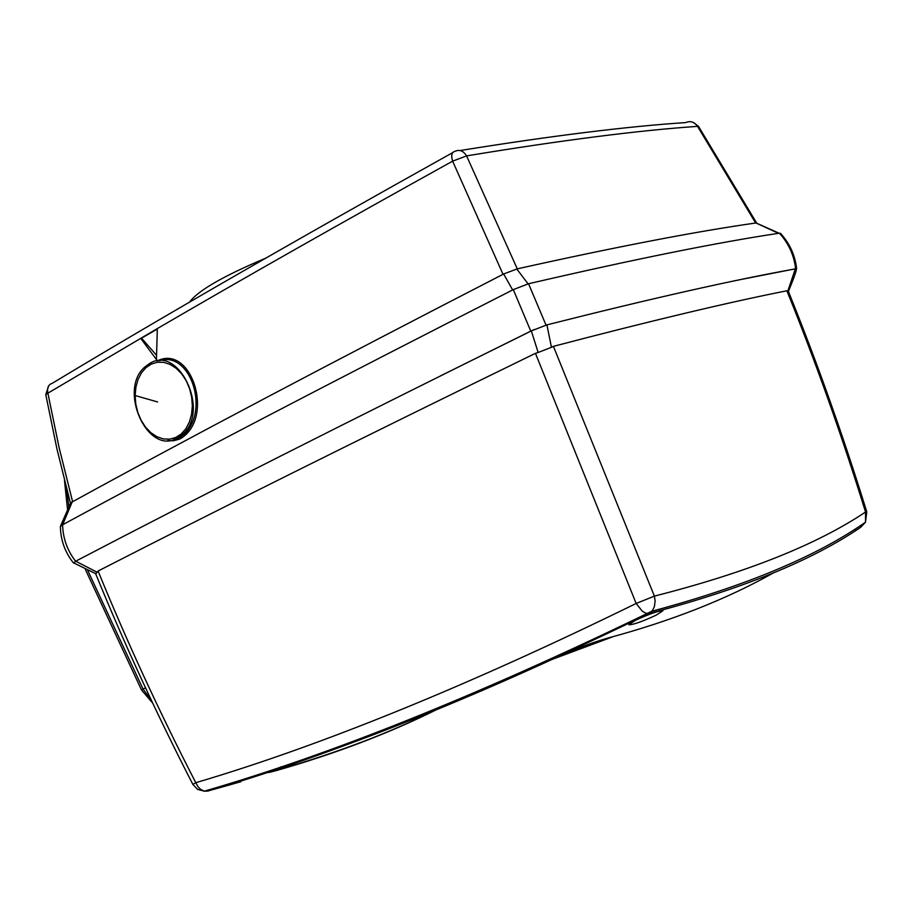 <?xml version="1.0" encoding="UTF-8"?>
<svg xmlns="http://www.w3.org/2000/svg" width="913" height="913" viewBox="0 0 913 913"><rect width="100%" height="100%" fill="white"/><g stroke="black" fill="none" stroke-linecap="round" stroke-linejoin="round"><path stroke-width="1.37" d="M796.216 269.369L796.615 268.753C795.166 255.412 789.791 243.611 780.501 233.34L779.417 233.192C788.684 243.463 794.082 255.32 795.6 268.776L742.075 279.275M779.417 233.192C718.383 242.287 634.763 259.144 528.547 283.749L546.031 325.108M528.547 283.749L513.3 289.615C331.636 381.988 181.402 460.369 62.598 524.77C62.963 538.362 67.3 550.516 75.608 561.244M513.3 289.615L530.773 331.145L440.465 375.905M62.598 524.77L60.384 526.527C60.657 540.108 64.971 552.194 73.302 562.785M534.265 329.525L530.773 331.145M796.615 268.753L795.6 268.776M60.6 526.048L60.384 526.653M149.561 363.557C178.571 344.509 210.195 410.496 182.851 434.143L177.487 438.069C147.267 456.101 117.515 388.835 145.35 366.581L149.561 363.557M512.638 289.957L503.645 273.98L503.029 274.322C330.826 362.963 187.348 438.754 72.606 501.716L59.06 447.416L47.887 393.172L157.333 328.577L156.443 359.517L140.682 338.301L141.504 338.141L156.545 355.317M72.606 501.716L70.392 503.006L56.914 448.808L45.798 394.701L47.887 393.172C46.894 387.888 48.355 384.601 52.292 383.277C160.22 318.169 293.689 241.283 452.711 152.619M72.207 501.91L62.643 524.747M503.645 273.98L517.272 268.856L466.589 155.895L452.62 161.156C450.942 155.404 451.718 152.14 454.959 151.364C459.433 149.241 463.313 150.748 466.589 155.895C561.655 140.237 638.632 130.388 697.532 126.359L755.644 223.012C696.311 231.434 616.857 246.715 517.272 268.856M503.029 274.322L452.62 161.156C341.405 222.818 242.972 278.625 157.333 328.577M141.504 338.141L157.321 329.068M528.068 283.863L516.747 268.947M460.095 150.531C552.536 135.683 627.733 126.371 685.709 122.582C690.422 120.607 694.359 121.874 697.532 126.359L698.491 126.348L756.523 222.829L755.644 223.012M755.907 222.955L778.515 233.329M159.33 360.795C189.402 350.295 209.705 408.339 185.042 433.629L179.77 437.521L173.664 439.655M182.851 434.143L185.042 433.629L179.929 437.498L180.9 438.4L179.062 439.279L173.379 440.774L167.638 440.568M157.15 360.989C191.445 343.528 214.897 417.595 180.9 438.4M135.135 395.523L135.889 387.215L138.011 379.557L141.401 372.949L145.909 367.688L151.307 364.059L157.333 362.256L163.689 362.358L170.069 364.401L176.141 368.27L181.596 373.782L186.161 380.687L189.573 388.607L191.684 397.155L192.358 405.886L191.57 414.342L189.356 422.103L185.853 428.768L181.219 433.983L175.718 437.51L169.613 439.164L163.233 438.891L156.888 436.699L150.907 432.716L145.566 427.158L141.127 420.3L137.817 412.471L135.786 404.082L135.135 395.523L157.572 401.948M788.467 291.624L786.88 290.768C815.571 361.628 841.797 435.375 865.547 512.01C816.941 544.616 746.56 572.656 654.381 596.121L636.156 603.47C467.114 686.211 320.326 745.955 195.781 782.703L198.189 786.949L200.746 789.46L204.352 791.137L207.73 791.092L203.793 791.149M866.802 511.942L865.547 512.01L865.501 522.213L860.617 527.36L862.637 524.13M787.873 290.95L795.326 268.879L796.227 269.278M786.88 290.768C728.312 302.374 650.501 320.908 553.415 346.347L654.381 596.121L655.135 600.937L654.381 606.654L652.498 610.443L648.949 613.547L645.457 613.102L642.181 611.071L636.156 603.47L535.452 353.331C360.692 438.548 214.909 511.12 98.09 571.036C126.827 641.428 159.387 711.98 195.781 782.703L192.848 784.381C156.705 714.092 124.339 643.939 95.751 573.946L98.09 571.036M553.415 346.347L551.452 347.305L546.91 324.868C650.25 298.756 733.048 280.086 795.326 268.879M635.596 620.258L628.84 624.72C632.755 624.937 641.816 621.764 656.025 615.225L662.906 610.751C659.026 610.546 649.919 613.707 635.596 620.258M240.838 781.722L214.384 789.22L240.838 781.722M535.452 353.331L538.145 352.475L531.332 330.905L546.91 324.868M538.145 352.475L551.452 347.305M73.759 563.001L75.711 561.187C195.941 498.338 347.807 421.578 531.332 330.905M96.824 572.097L75.711 561.187M151.512 700.625L143.033 689.03L145.555 687.9M141.526 690.034L143.033 689.03L87.774 570.534M189.516 302.157C197.836 290.722 223.206 276.068 265.615 258.208M66.592 488.66L68.737 506.384M179.77 437.521L173.15 439.804M860.617 527.36C811.817 560.639 741.265 589.364 648.949 613.547C479.667 695.626 332.594 754.811 207.73 791.092M277.872 769.853L273.352 771.405M435.364 710.246C388.356 733.516 335.642 753.545 277.232 770.332C264.896 773.71 265.272 773.163 278.362 768.666C365.086 739.941 458.417 702.576 558.368 656.561C576.731 648.378 593.313 642.193 608.115 637.993C671.432 620.931 726.417 599.305 773.071 573.09M434.474 710.611C387.957 733.493 335.881 753.202 278.237 769.75L277.232 770.332M269.632 771.759L278.237 769.75L280.2 768.05M559.087 656.23L558.368 656.561M606.814 638.347L608.115 637.993M613.057 636.669L552.616 659.22M279.344 768.153L280.93 766.84M559.281 656.07L561.141 654.347M48.731 385.788L45.776 394.576M70.529 503.131L60.52 526.128M756.409 223.08L779.097 233.237M64.458 480.329L67.471 508.838M698.434 126.268L693.172 122.399M788.444 291.544C817.021 362.141 843.144 435.604 866.791 511.908L865.501 522.213C816.199 556.633 744.985 586.306 651.871 611.231L647.02 613.559C477.339 695.706 329.776 754.903 204.364 791.149L197.642 789.414L192.848 784.381M788.41 291.475C794.105 277.62 796.741 270.065 796.33 268.821M854.842 529.198L855.401 530.442M95.797 573.718L73.337 562.728M152.688 703.101L141.526 690.011L85.377 569.438"/></g></svg>

